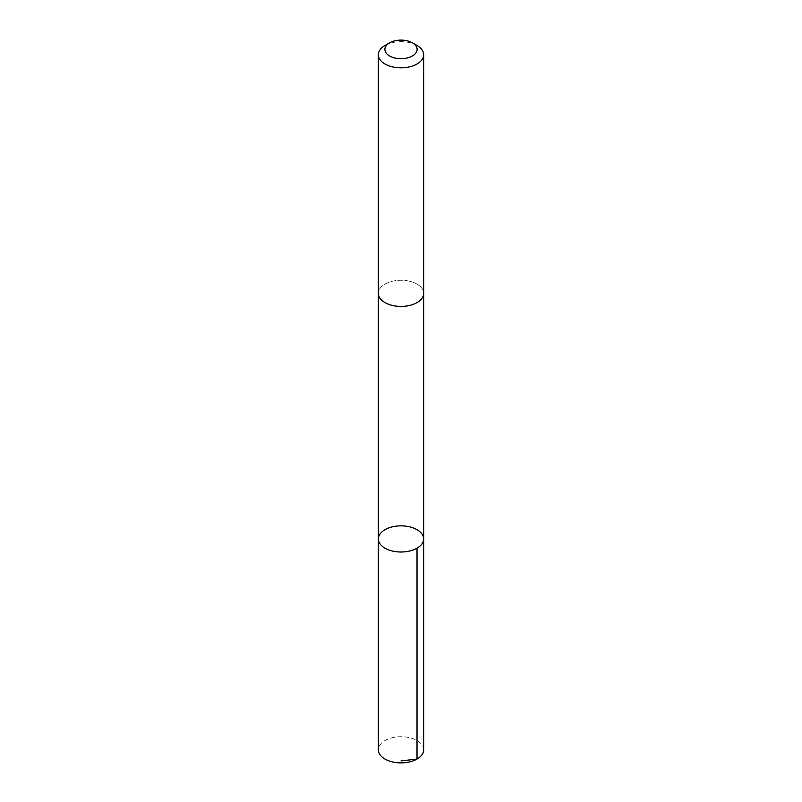 <?xml version="1.0" encoding="UTF-8"?>
<svg xmlns="http://www.w3.org/2000/svg" width="802" height="802" viewBox="0 0 802 802"><rect width="100%" height="100%" fill="white"/><g stroke="black" fill="none" stroke-linecap="round" stroke-linejoin="round"><path stroke-width="0.6" stroke-dasharray="4.01 3.01" d="M423.656 749.81A22.657 13.083 0 0 0 409.642 737.72A22.657 13.083 0 0 0 378.343 749.81M409.642 281.261A22.657 13.083 0 0 0 378.343 293.352A22.657 13.083 0 0 0 392.358 305.442A22.657 13.083 0 0 0 423.656 293.352A22.657 13.083 0 0 0 409.642 281.261M378.343 538.934A22.657 13.083 180 0 1 409.642 526.844A22.657 13.083 180 0 1 423.656 538.934M423.656 293.632L423.656 293.352A22.657 13.083 0 0 0 401 280.269A22.657 13.083 0 0 0 378.343 293.352L378.343 293.632M417.02 45.493A22.657 13.083 0 0 0 384.98 45.493"/><path stroke-width="1.2" d="M409.642 526.844A22.657 13.083 180 0 1 423.656 538.934A22.657 13.083 180 0 1 401 552.007A22.657 13.083 180 0 1 378.343 538.934A22.657 13.083 180 0 1 409.642 526.844M378.343 749.81A22.657 13.083 0 0 0 392.358 761.9A22.657 13.083 0 0 0 423.656 749.81L423.656 538.934A22.657 13.083 180 0 1 401 552.007A22.657 13.083 180 0 1 378.343 538.934L378.343 749.81M389.602 42.827L384.98 45.493A22.657 13.083 0 0 0 378.343 54.747L378.343 293.352A22.657 13.083 0 0 0 392.358 305.442A22.657 13.083 0 0 0 423.656 293.352L423.656 54.747A22.657 13.083 0 0 0 417.02 45.493L412.398 42.827A16.12 9.303 0 0 0 389.602 42.827A16.12 9.303 0 0 0 394.855 58.005A16.12 9.303 0 0 0 414.403 54.566A16.12 9.303 0 0 0 412.398 42.827M378.343 54.747A22.657 13.083 0 0 0 392.358 66.837A22.657 13.083 0 0 0 423.656 54.747M401 760.928L417.02 759.063L417.02 548.177M378.343 293.632L378.343 538.934M423.656 293.632L423.656 538.934"/></g></svg>
